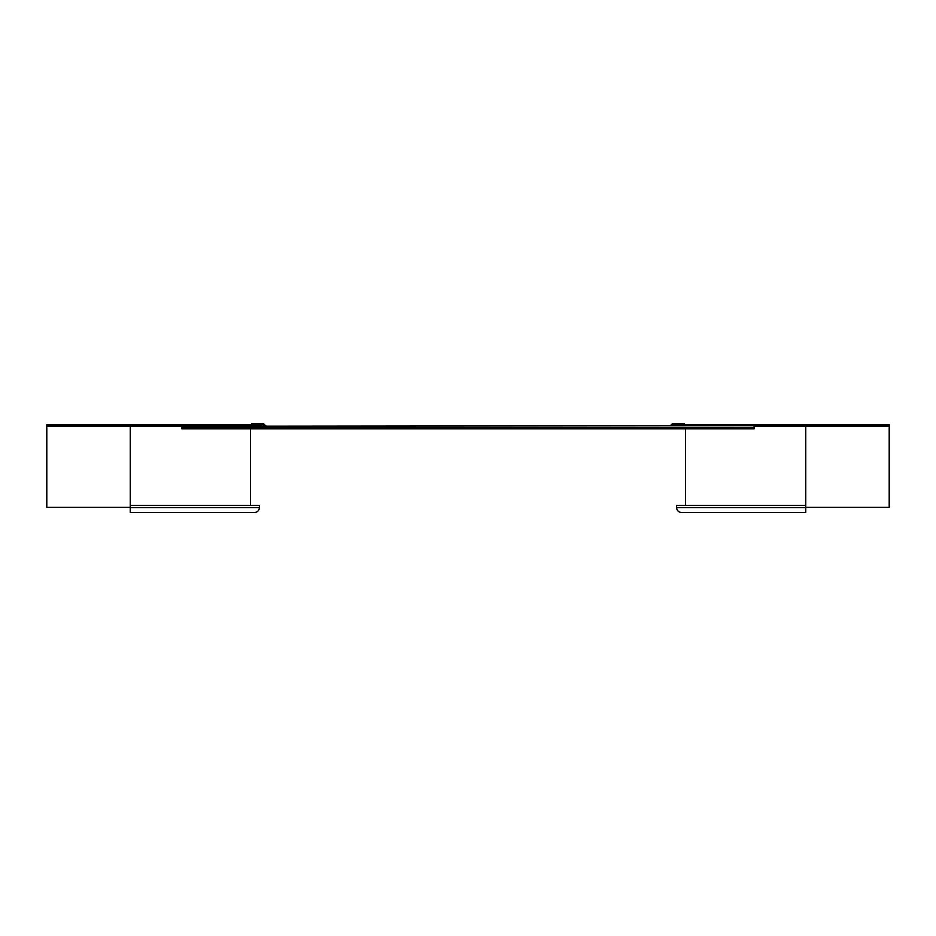 <?xml version="1.0" encoding="UTF-8"?>
<svg xmlns="http://www.w3.org/2000/svg" width="936" height="936" viewBox="0 0 936 936"><rect width="100%" height="100%" fill="white"/><g stroke="black" fill="none" stroke-linecap="round" stroke-linejoin="round"><path stroke-width="1.4" d="M130.244 505.358L130.244 507.546L259.389 507.546L259.389 505.358L130.244 505.358L130.244 425.681L46.8 425.681L46.8 424.698L261.378 424.698L261.378 425.681L130.244 425.681L130.244 424.698M46.8 425.681L46.8 507.347L130.244 507.347M250.45 428.863L250.45 505.358M130.244 507.546L130.244 512.507L254.416 512.507A4.973 4.973 0 0 0 259.389 507.546A4.973 4.973 0 0 1 254.416 512.507M805.756 424.698L805.756 425.681L674.622 425.681L674.622 424.698L889.2 424.698L889.2 425.681L805.756 425.681L805.756 505.358L676.611 505.358L676.611 507.546L805.756 507.546L805.756 505.358M681.583 512.507A4.973 4.973 0 0 1 676.611 507.546A4.973 4.973 0 0 0 681.583 512.507L805.756 512.507L805.756 507.546M685.55 505.358L685.55 428.863M889.2 425.681L889.2 507.347L805.756 507.347M263.882 425.681L263.11 424.921A0.796 0.796 0 0 0 262.548 424.687L251.749 424.687L251.749 423.493L262.548 423.493A1.989 1.989 0 0 1 263.952 424.078L265.333 425.459A0.796 0.796 0 0 0 265.742 425.669M181.9 426.266L754.1 425.681L181.9 426.266L181.9 428.863L754.1 428.863L754.1 426.266M672.118 425.681L672.89 424.921A0.796 0.796 0 0 1 673.452 424.687L684.251 424.687L684.251 423.493L673.452 423.493A1.989 1.989 0 0 0 672.048 424.078L670.667 425.459A0.796 0.796 0 0 1 670.258 425.669M754.1 427.67L181.9 427.67M181.9 426.477L46.8 426.477M889.2 426.477L754.1 426.477M181.9 427.436L754.1 427.436"/></g></svg>
